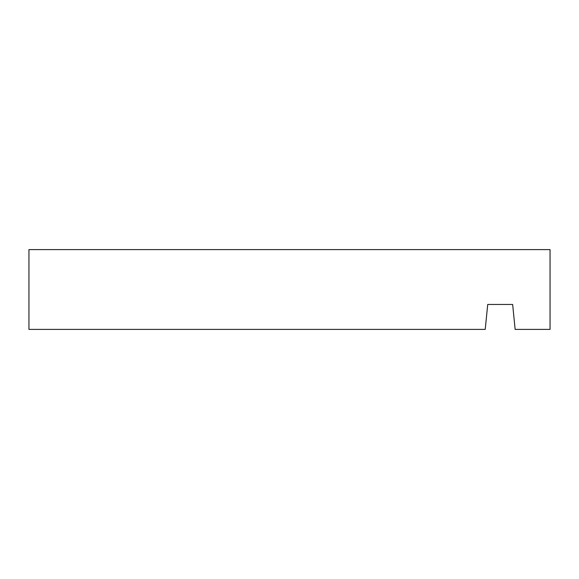 <?xml version="1.0" encoding="UTF-8"?>
<svg xmlns="http://www.w3.org/2000/svg" width="579" height="579" viewBox="0 0 579 579"><rect width="100%" height="100%" fill="white"/><g stroke="black" fill="none" stroke-linecap="round" stroke-linejoin="round"><path stroke-width="0.87" d="M550.05 249.607L28.95 249.607L28.95 329.393L485.224 329.393L487.721 304.46L512.654 304.46L515.144 329.393L550.05 329.393L550.05 249.607"/></g></svg>
